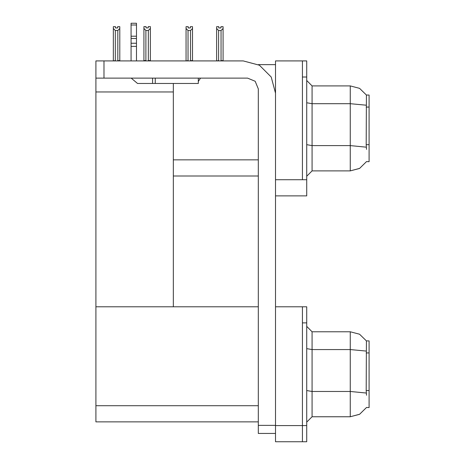 <?xml version="1.0" encoding="UTF-8"?>
<svg xmlns="http://www.w3.org/2000/svg" width="465" height="465" viewBox="0 0 465 465"><rect width="100%" height="100%" fill="white"/><g stroke="black" fill="none" stroke-linecap="round" stroke-linejoin="round"><path stroke-width="0.7" d="M302.413 306.766L302.413 441.75L306.714 441.75L306.714 306.766L275.524 306.766L275.524 179.746L302.413 179.746L302.413 60.892L275.524 60.892L275.524 195.875L306.714 195.875L306.714 179.746L302.413 179.746L302.413 77.027L306.714 77.027L306.714 179.746M366.513 149.358L366.164 144.685L366.414 95.046L369.094 95.046L369.094 161.727L366.513 161.57L359.631 168.382L350.273 170.87L350.273 85.903L312.091 85.903L312.091 170.87L306.714 176.247M275.524 195.875L275.524 441.75L302.413 441.75L302.413 322.902L306.714 322.902M258.313 421.854L95.906 421.854L95.906 60.892L103.968 60.892L103.968 78.103L95.906 78.103M366.513 395.233L366.164 390.559L366.414 340.915L369.094 340.915L369.094 407.602L366.513 407.439L359.631 414.251L350.273 416.745L350.273 331.772L312.091 331.772L312.091 416.745L306.714 422.121M302.413 60.892L306.714 60.892L306.714 77.027M221.34 60.892L221.073 60.624L223.066 60.624L223.066 28.481L221.073 30.533L218.602 30.533L218.602 60.624L216.614 60.892L216.614 28.481L216.614 60.624M190.371 27.97L188.215 27.97L190.371 27.97L190.371 26.691L192.522 26.691L192.522 28.481L190.528 30.533L188.058 30.533L188.058 60.624L186.064 60.892M192.522 28.481L192.522 60.624L190.528 60.624L190.528 30.533M148.364 30.475L145.894 30.475L143.906 28.429L143.906 26.639L146.056 26.639L146.056 27.912L148.207 27.912L148.207 26.639L150.358 26.639L150.358 28.429L148.364 30.475L148.364 60.572L150.358 60.572L150.358 60.892M145.894 30.475L145.894 60.572L143.906 60.572L143.906 60.892L143.906 28.429L143.906 60.572M117.662 27.97L115.512 27.97L117.662 27.97L117.662 26.691L119.813 26.691L119.813 60.624L117.819 60.624L117.819 30.533L115.349 30.533L115.349 60.624L113.355 60.892M275.524 433.415L258.313 433.415L258.313 425.347L275.524 425.347M198.299 78.103L198.299 83.479L137.53 83.479L131.165 78.103M136.454 24.965L131.078 24.965L131.078 23.25L136.454 23.25L136.454 38.456L131.078 38.456L131.078 43.245L136.454 43.245L136.454 60.892M136.454 38.456L136.454 43.245M275.524 93.163L271.2 77.027L259.389 65.216L243.253 60.892L103.968 60.892M366.455 95.11L359.584 88.367L350.273 85.903L359.584 88.367L366.455 95.11M312.091 170.87L350.273 170.87L359.55 168.429L366.414 161.727M366.455 340.985L359.584 334.236L350.273 331.772L359.584 334.236L366.455 340.985M312.091 416.745L350.273 416.745L359.55 414.298L366.414 407.602M103.968 78.103L247.56 78.103L255.163 81.253L258.313 88.862L258.313 425.347M258.383 64.658L275.524 64.658M258.313 159.844L173.346 159.844L173.346 83.479M173.346 175.979L258.313 175.979M95.906 91.977L173.346 91.977L173.346 306.766L95.906 306.766L258.313 306.766M312.091 85.903L306.714 80.526L312.091 85.903M312.091 331.772L306.714 326.395L312.091 331.772M218.602 30.533L216.614 28.481L216.614 26.691L218.765 26.691L218.765 27.97L220.916 27.97L218.765 27.97M220.916 27.97L220.916 26.691L223.066 26.691L223.066 28.481M221.073 60.624L221.073 30.533M218.602 60.624L218.341 60.892M188.058 30.533L186.064 28.481L186.064 26.691L188.215 26.691L188.215 27.97M188.058 60.624L187.79 60.892M186.064 28.481L186.064 60.624M190.795 60.892L190.528 60.624M150.358 60.572L150.358 28.429M145.894 60.572L145.58 60.892M148.207 27.912L146.056 27.912M115.349 60.624L115.082 60.892M115.512 27.97L115.512 26.691L113.355 26.691L113.355 60.624M119.813 28.481L117.819 30.533M115.349 30.533L113.355 28.481M155.275 83.479L155.275 78.103M131.078 60.892L131.078 46.401L136.454 46.401M152.584 78.103L152.584 83.479L137.53 83.479M131.078 46.401L131.078 43.245M131.078 38.456L131.078 24.965M136.454 36.189L131.078 36.189M198.299 81.427L200.525 78.103M369.094 107.043L366.164 107.043M369.094 144.685L366.164 144.685M275.524 425.615L306.714 425.615M95.906 405.718L258.313 405.718M369.094 352.918L366.164 352.918M369.094 390.559L366.164 390.559M366.24 105.218L350.273 103.678L312.091 103.678L306.714 102.742M366.298 147.178L350.273 145.626L312.091 145.626L306.714 144.691M366.24 351.087L350.273 349.552L312.091 349.552L306.714 348.616M366.298 393.053L350.273 391.495L312.091 391.495L306.714 390.565"/></g></svg>
